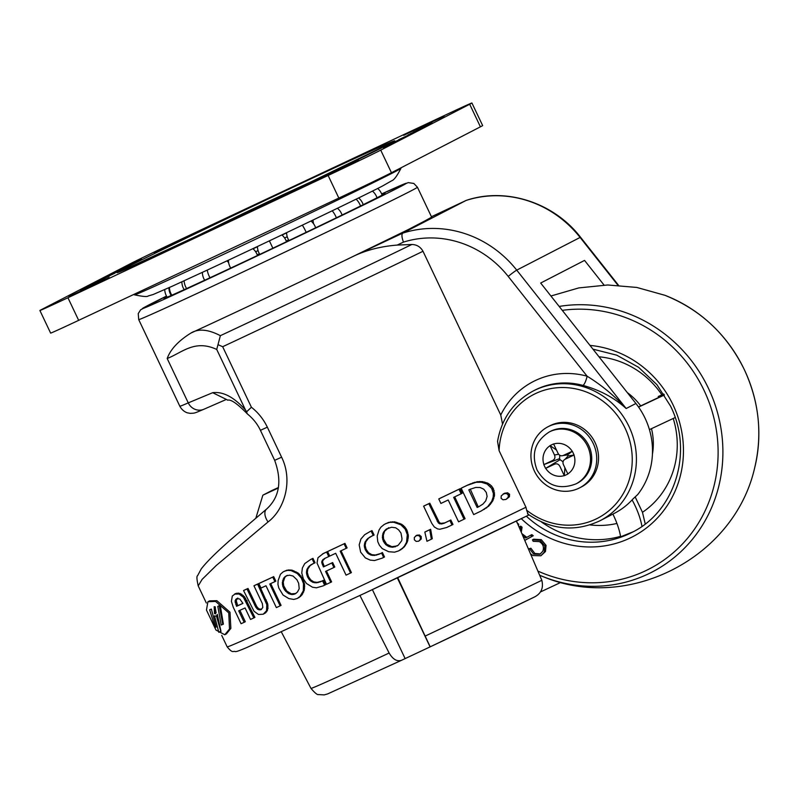 <?xml version="1.0" encoding="UTF-8"?>
<svg xmlns="http://www.w3.org/2000/svg" width="798" height="798" viewBox="0 0 798 798"><rect width="100%" height="100%" fill="white"/><g stroke="black" fill="none" stroke-linecap="round" stroke-linejoin="round"><path stroke-width="1.2" d="M215.3 606.979L214.183 606.699L214.502 613.572L215.54 613.891L215.3 606.979M216.128 612.734L215.051 606.779M224.767 634.749L226.383 633.911L230.861 628.385L230.004 612.216L216.857 600.675L209.575 600.864L207.909 601.732L206.463 610.071L215.959 630.051L224.767 634.749L229.515 629.014L228.747 612.864L215.56 601.423L207.909 601.732M528.017 514.012L526.64 510.211A69.635 65.765 -117.3 0 0 608.814 510.81A69.635 65.765 -117.3 0 0 625.173 428.386A69.635 65.765 -117.3 0 0 551.468 388.486A69.635 65.765 -117.3 0 0 499.099 450.69L497.563 441.364C501.623 418.561 513.493 401.773 533.174 391.01A72.967 68.907 62.7 0 1 629.004 426.541A72.967 68.907 62.7 0 1 600.086 520.705C575.218 532.306 551.029 530.012 527.508 513.832M138.702 319.589L138.244 313.604L140.638 309.794L166.493 296.088A145.944 1.676 -25.4 0 0 231.839 267.889A145.944 1.676 -25.4 0 0 380.297 196.757A145.944 1.676 -25.4 0 0 381.653 193.924L408.217 182.612L413.823 183.45L417.434 187.231A154.283 1.776 154.6 0 1 232.976 276.677A154.283 1.776 154.6 0 1 138.702 319.589L179.829 406.222A154.283 1.776 -25.4 0 0 188.258 402.88L212.677 392.696C223.041 391.349 233.974 397.105 245.475 409.982L216.727 349.444L220.368 335.679A208.388 2.394 -25.4 0 0 237.495 327.649A208.388 2.394 -25.4 0 0 411.818 244.497L397.165 245.076C381.793 246.303 368.028 249.664 355.858 255.161L416.985 225.305L431.638 217.156M218.044 344.676L222.662 346.721L251.41 407.249C258.213 412.616 263.53 419.249 267.34 427.179L281.604 457.194C293.155 480.426 284.716 509.453 268.058 521.932L216.188 565.553L202.094 579.408L198.203 585.872C196.757 579.398 196.547 575.996 197.595 575.687L201.216 568.964C206.163 562.44 215.64 552.984 229.644 540.595L266.582 509.074A12.509 7.112 50.4 0 0 268.058 521.932M381.893 194.522A122.403 1.406 154.6 0 1 385.065 193.375A122.403 1.406 154.6 0 1 238.712 264.338A122.403 1.406 154.6 0 1 163.919 298.382A122.403 1.406 154.6 0 1 166.812 296.647M431.708 217.305L410.202 228.657L344.457 260.637A154.283 1.776 154.6 0 1 247.28 306.811A154.283 1.776 154.6 0 1 190.991 333.025C198.473 328.457 208.268 329.345 220.368 335.679M345.075 260.348L406.122 230.672L431.738 217.365L417.434 187.231M373.225 535.458L374.092 535.019L371.998 530.62A214.742 2.464 154.6 0 1 370.312 531.418L364.676 534.71L360.915 539.029L359.18 544.874L360.636 552.136L365.364 557.912L370.252 560.126L374.561 560.535L381.973 558.221A217.664 2.494 -25.4 0 0 383.658 557.433L381.544 552.994L380.427 553.622A217.664 2.494 154.6 0 1 379.649 553.982L374.561 555.438L371.03 555.129L367.629 553.164L365.205 549.623L364.267 545.822L364.955 542.231L367.688 538.6L371.269 536.336A217.664 2.494 -25.4 0 0 371.978 536.007L373.225 535.458L371.13 531.069A217.664 2.494 154.6 0 1 369.454 531.857M380.875 553.373A214.742 2.464 154.6 0 1 380.516 553.543L375.419 554.999L371.888 554.69L368.486 552.725L366.063 549.174L365.125 545.383L365.813 541.792L368.546 538.151L372.137 535.897M383.658 557.433L384.516 556.984L382.412 552.545L381.544 552.994M398.641 550.899L404.277 546.919L407.419 541.792L408.377 535.927L406.96 530.191L404.895 527.029L401.733 524.306L394.641 521.822L388.586 522.411L384.227 524.446L380.935 527.149L379.09 529.912L377.185 536.037L377.773 541.682L379.399 545.253L382.192 548.575L388.656 551.717L394.531 552.176L398.641 550.899L401.853 548.874L404.466 546.061L406.521 542.251L407.309 534.69L405.244 529.164L400.835 524.775L393.753 522.281L389.823 522.371L385.703 523.648M418.79 541.104L421.214 539.009L421.234 536.635L419.479 535.029L416.975 535.189A214.742 2.464 154.6 0 1 416.716 535.318L414.312 537.443L414.342 539.787L416.097 541.363L418.541 541.224A217.664 2.494 -25.4 0 0 418.79 541.104L420.396 539.249L420.217 536.894L418.561 535.508L416.067 535.658A217.664 2.494 154.6 0 1 415.808 535.787M431.349 539.209L432.277 538.72L430.651 529.274A214.742 2.464 154.6 0 1 425.753 531.598L424.835 532.076L426.95 541.293A217.664 2.494 -25.4 0 0 431.349 539.209L429.723 529.752A217.664 2.494 154.6 0 1 424.835 532.076M451.987 524.974L452.975 524.466L450.85 519.997A214.742 2.464 154.6 0 1 444.825 522.88L440.765 523.378L439.269 522.401L429.793 503.179A214.742 2.464 154.6 0 1 424.556 505.683L423.618 506.161L431.738 523.279L434.302 526.969L437.623 528.914L439.808 529.264L446.7 527.498A217.664 2.494 -25.4 0 0 451.987 524.974L449.863 520.505A217.664 2.494 154.6 0 1 443.858 523.378L439.808 523.877L438.311 522.89L428.835 503.678A217.664 2.494 154.6 0 1 423.618 506.161M464.037 519.209L453.663 497.363A217.664 2.494 -25.4 0 0 461.144 493.782L462.202 493.234L460.057 488.715L459 489.264A217.664 2.494 154.6 0 1 438.77 498.94L440.915 503.458A217.664 2.494 -25.4 0 0 448.197 499.977L458.571 521.822A217.664 2.494 -25.4 0 0 464.037 519.209L465.064 518.68L454.7 496.865M460.057 488.715A214.742 2.464 154.6 0 1 439.748 498.431L438.77 498.94M481.324 510.929L488.825 506.052L492.855 500.765L494.58 495.069L493.453 488.855L491.608 486.022L488.286 483.398L482.471 481.633L477.224 481.713L468.187 484.815A214.742 2.464 154.6 0 1 462.222 487.678L461.164 488.226L473.683 514.59A217.664 2.494 -25.4 0 0 481.324 510.929L487.698 506.64L491.688 501.363L493.184 497.104L493.393 493.543L491.638 488.356L487.099 484.017L481.314 482.231L476.097 482.291L467.099 485.384A217.664 2.494 154.6 0 1 461.164 488.226M506.181 499.299L509.363 496.805L509.583 494.331L507.648 492.825L504.675 493.224A214.742 2.464 154.6 0 1 504.366 493.373L501.234 495.867L501.084 498.311L502.999 499.797L505.872 499.448A217.664 2.494 -25.4 0 0 506.181 499.299L508.216 497.214L508.306 494.989L506.381 493.483L503.428 493.862A217.664 2.494 154.6 0 1 503.109 494.022M346.232 548.336L347.09 547.897L344.945 543.378A214.742 2.464 154.6 0 1 338.951 546.191A214.742 2.464 154.6 0 1 328.457 551.119L327.599 551.558L329.744 556.076A217.664 2.494 -25.4 0 0 335.689 553.293L346.063 575.139A217.664 2.494 -25.4 0 0 350.551 573.034L340.177 551.189A217.664 2.494 -25.4 0 0 346.232 548.336L344.088 543.817A217.664 2.494 154.6 0 1 327.599 551.558M364.397 593.383A206.403 2.364 154.6 0 0 529.014 514.919L364.367 593.393L247.141 647.378C236.208 652.066 236.278 651.517 235.22 651.617C233.056 650.52 233.146 654.131 227.161 646.839A214.742 2.464 -25.4 0 0 358.382 587.109A214.742 2.464 -25.4 0 0 525.962 507.259L499.099 450.69M502.531 424.097L500.755 415.03A81.306 76.788 62.7 0 1 587.119 376.197C601.652 385.205 614.669 395.978 626.171 408.516C614.151 397.683 599.757 389.983 582.979 385.414A72.967 68.907 -117.3 0 0 534.64 390.252L533.174 391.01M411.818 244.497C416.746 244.587 420.466 246.841 423 251.27L500.755 415.03M350.551 573.034L351.399 572.595L341.045 550.78M321.973 581.054A214.742 2.464 154.6 0 1 321.714 581.183L317.115 582.38L313.724 581.882L310.691 579.847L308.437 576.565L307.31 572.505L307.799 569.024L310.123 565.602L313.335 563.528M324.626 585.183L325.484 584.735L323.38 580.306L321.544 581.303A217.664 2.494 154.6 0 1 320.846 581.622L316.247 582.829L312.856 582.331L309.814 580.296L307.569 577.014L306.442 572.954L306.921 569.473L309.255 566.051L312.467 563.977A217.664 2.494 -25.4 0 0 313.095 563.687L314.193 563.218L312.108 558.819A217.664 2.494 154.6 0 1 310.602 559.528L304.746 563.587L302.372 567.986L301.764 572.974L303.39 578.969L306.472 583.498L312.497 587.218L316.427 587.817L323.12 585.892A217.664 2.494 -25.4 0 0 324.626 585.183L322.522 580.745M314.193 563.218L315.06 562.77L312.966 558.371A214.742 2.464 154.6 0 1 311.459 559.079L310.602 559.528M328.746 556.555L329.594 556.106L327.449 551.588A214.742 2.464 154.6 0 1 323.3 553.543L317.983 557.722L317.035 563.069L326.492 584.316A217.664 2.494 -25.4 0 0 330.751 582.321L325.574 571.408A217.664 2.494 -25.4 0 0 333.933 567.488L331.808 562.999A217.664 2.494 154.6 0 1 323.439 566.919L321.784 562.72L321.903 561.064L324.287 558.64A217.664 2.494 -25.4 0 0 328.746 556.555L326.601 552.036A217.664 2.494 154.6 0 1 322.442 553.982M333.933 567.488L334.791 567.049L332.656 562.56A214.742 2.464 154.6 0 1 324.297 566.47L322.641 562.281L322.761 560.615L325.145 558.201M330.751 582.321L331.609 581.872L326.452 570.999M297.185 598.52L301.883 595.029L304.208 590.33L304.617 584.744L303.011 579.109L298.133 573.044L291.908 570.111L286.801 570.221L283.051 571.937L280.437 574.281L278.113 580.615L277.953 584.435L278.801 588.036L283.041 595.019L288.746 598.55L293.774 599.438L297.185 598.52L299.789 596.814L303.32 590.779L303.479 583.547L301.335 578.071L297.255 573.493L291.031 570.57L287.679 570.361L284.258 571.278M274.921 581.642L275.839 581.163L273.694 576.645A214.742 2.464 154.6 0 1 259.809 583.049L258.841 583.547L260.986 588.066A217.664 2.494 -25.4 0 0 265.983 585.762L276.357 607.607A217.664 2.494 -25.4 0 0 280.138 605.862L269.764 584.016A217.664 2.494 -25.4 0 0 274.921 581.642L272.766 577.124A217.664 2.494 154.6 0 1 258.841 583.547M280.138 605.862L281.076 605.383L270.721 583.577M261.554 609.333L258.761 608.844L256.826 606.67L248.018 588.445A214.742 2.464 154.6 0 1 244.587 590.011L243.55 590.55L254.023 611.248L258.472 614.48L263.16 614.221A217.664 2.494 -25.4 0 0 263.29 614.161L266.542 610.719L266.821 604.645L257.594 584.116A217.664 2.494 154.6 0 1 253.964 585.782L262.352 603.597L262.811 607.487L261.006 609.682L257.754 609.373L255.809 607.198L246.991 588.974A217.664 2.494 154.6 0 1 243.55 590.55M263.29 614.161L265.664 612.784L267.52 610.211L267.799 604.146L258.562 583.617A214.742 2.464 154.6 0 1 254.951 585.273L253.964 585.782M253.854 617.921L254.911 617.373L244.467 596.705L240.118 593.443L235.689 593.532A214.742 2.464 154.6 0 1 235.6 593.572L232.308 596.036L231.41 601.373L233.285 607.308L241.066 623.707A217.664 2.494 -25.4 0 0 244.168 622.31L238.722 610.839A217.664 2.494 -25.4 0 0 245.076 607.966L250.522 619.438A217.664 2.494 -25.4 0 0 253.854 617.921L243.4 597.253L239.041 594.001L234.592 594.101A217.664 2.494 154.6 0 1 234.492 594.141M244.168 622.31L245.305 621.722L239.889 610.32M247.131 600.984L246.073 601.532M246.762 600.266L245.704 600.804M245.674 598.35L244.617 598.899M244.467 596.705L243.4 597.253M243.161 595.348L242.093 595.897M241.644 594.191L240.577 594.749M240.118 593.443L239.041 594.001M238.582 593.064L237.495 593.622M237.116 593.123L236.018 593.682M235.689 593.532L234.592 594.101M265.664 612.784L264.667 613.303M266.771 611.637L265.784 612.156M267.52 610.211L266.542 610.719M267.978 608.495L267.001 609.004M268.058 607.867L267.081 608.375M268.088 606.051L267.111 606.56M267.799 604.146L266.821 604.645M267.23 602.141L266.263 602.64M266.362 600.036L265.385 600.535M258.562 583.617L257.594 584.116M261.245 609.492L260.547 609.852M260.128 609.413L259.121 609.931M258.761 608.844L257.754 609.373M257.944 608.106L256.926 608.635M256.826 606.67L255.809 607.198M255.719 604.685L254.702 605.213M248.018 588.445L246.991 588.974M273.694 576.645L272.766 577.124M296.407 572.006L295.529 572.465M294.522 571.228L293.644 571.687M298.133 573.044L297.255 573.493M299.549 574.241L298.671 574.7M299.659 574.321L298.781 574.779M301.055 575.897L300.168 576.346M302.213 577.612L301.335 578.071M303.011 579.109L302.133 579.567M303.809 581.094L302.931 581.552M304.357 583.099L303.479 583.547M304.617 584.744L303.739 585.203M304.696 586.779L303.809 587.228M304.517 588.744L303.629 589.203M304.208 590.33L303.32 590.779M303.569 592.186L302.691 592.635M302.711 593.842L301.824 594.301M301.883 595.029L300.996 595.488M300.676 596.355L299.789 596.814M299.26 597.413L298.372 597.872M286.801 570.221L285.903 570.68M288.567 569.892L287.679 570.361M289.953 569.892L289.066 570.351M291.908 570.111L291.031 570.57M293.694 570.77L292.806 571.218M323.609 559.258L322.751 559.697M322.761 560.615L321.903 561.064M322.641 562.281L321.784 562.72M323.23 564.216L322.372 564.665M332.656 562.56L331.808 562.999M324.297 566.47L323.439 566.919M327.449 551.588L326.601 552.036M312.058 581.004L311.19 581.453M310.691 579.847L309.814 580.296M309.474 578.38L308.607 578.839M308.437 576.565L307.569 577.014M308.307 576.276L307.439 576.725M307.639 574.351L306.771 574.799M307.31 572.505L306.442 572.954M307.36 570.72L306.492 571.169M307.799 569.024L306.921 569.473M308.138 568.216L307.27 568.665M308.976 566.819L308.108 567.268M310.123 565.602L309.255 566.051M311.559 564.485L310.691 564.934M312.966 558.371L312.108 558.819M321.714 581.183L320.846 581.622M320.636 581.622L319.769 582.061M318.831 582.171L317.963 582.62M317.115 582.38L316.247 582.829M315.469 582.301L314.602 582.749M313.724 581.882L312.856 582.331M344.945 543.378L344.088 543.817M370.182 536.944L369.314 537.393M368.546 538.151L367.688 538.6M367.24 539.468L366.382 539.907M366.232 540.944L365.374 541.393M365.813 541.792L364.955 542.231M365.265 543.548L364.397 543.997M365.125 545.383L364.267 545.822M365.394 547.248L364.536 547.687M366.063 549.174L365.205 549.623M367.25 551.278L366.392 551.727M366.202 549.463L365.344 549.902M368.486 552.725L367.629 553.164M369.963 553.832L369.105 554.271M371.669 554.6L370.801 555.049M371.888 554.69L371.03 555.129M373.614 554.999L372.756 555.448M375.419 554.999L374.561 555.438M377.344 554.69L376.476 555.129M379.339 554.031L378.481 554.47M380.516 553.543L379.649 553.982M371.998 530.62L371.13 531.069M399.778 523.388L398.89 523.847M397.633 522.75L396.736 523.209M401.733 524.306L400.835 524.775M403.299 525.433L402.401 525.892M403.429 525.503L402.531 525.962M404.895 527.029L403.997 527.498M406.152 528.705L405.244 529.164M406.96 530.191L406.062 530.66M407.738 532.196L406.84 532.655M408.207 534.231L407.309 534.69M408.377 535.927L407.479 536.386M408.297 538.042L407.399 538.5M407.918 540.116L407.02 540.575M407.419 541.792L406.521 542.251M406.511 543.787L405.623 544.246M405.354 545.603L404.466 546.061M404.277 546.919L403.389 547.378M402.731 548.416L401.853 548.874M400.975 549.652L400.087 550.101M388.586 522.411L387.708 522.87M390.701 521.912L389.823 522.371M392.347 521.772L391.459 522.231M394.641 521.822L393.753 522.281M396.686 522.341L395.788 522.8M421.304 538.78L420.396 539.249M421.234 536.635L420.317 537.114M421.214 539.009L420.307 539.478M416.975 535.189L416.067 535.658M419.169 534.979L418.252 535.448M419.479 535.029L418.561 535.508M421.125 536.416L420.217 536.894M430.651 529.274L429.723 529.752M429.793 503.179L428.835 503.678M439.269 522.401L438.311 522.89M438.092 520.655L437.134 521.154M440.765 523.378L439.808 523.877M442.681 523.528L441.713 524.027M444.825 522.88L443.858 523.378M450.85 519.997L449.863 520.505M468.187 484.815L467.099 485.384M470.72 483.698L469.623 484.266M473.034 482.82L471.927 483.398M474.63 482.291L473.503 482.87M477.224 481.713L476.097 482.291M479.658 481.483L478.511 482.072M479.947 481.493L478.79 482.092M482.471 481.633L481.314 482.231M484.805 482.052L483.638 482.65M486.96 482.76L485.773 483.369M488.286 483.398L487.099 484.017M490.072 484.586L488.875 485.194M491.608 486.022L490.411 486.64M492.845 487.738L491.638 488.356M493.453 488.855L492.256 489.473M494.201 490.86L493.004 491.478M494.58 492.925L493.393 493.543M494.58 495.069L493.393 495.688M494.361 496.496L493.184 497.104M493.782 498.64L492.605 499.249M492.855 500.765L491.688 501.363M491.558 502.86L490.401 503.458M490.461 504.326L489.314 504.915M488.825 506.052L487.698 506.64M486.83 507.648L485.703 508.226M486.8 507.718L485.673 508.296M484.665 509.084L483.558 509.663M509.363 496.805L508.087 497.463M509.493 496.556L508.216 497.214M504.675 493.224L503.428 493.862M507.289 492.795L506.012 493.453M507.648 492.825L506.381 493.483M509.483 494.112L508.196 494.78M509.583 494.331L508.306 494.989M251.41 407.249L246.632 411.788L247.181 413.723C229.156 395.249 227.929 401.444 227.24 399.858L212.677 392.696M600.086 520.705L614.34 513.353A72.967 68.907 -117.3 0 0 633.113 498.81L637.722 494.551A72.967 68.907 -117.3 0 0 635.916 403.489L540.675 283.041L584.545 260.407L604.046 285.066M525.962 507.259L526.64 510.211M216.727 349.444C194.702 339.23 182.363 352.507 167.191 358.511C170.483 349.334 178.423 340.836 190.991 333.025M288.617 239.939A62.543 0.718 154.6 0 1 286.243 241.076M259.43 253.794A62.543 0.718 154.6 0 1 257.235 254.831M257.325 255.091A86.084 0.988 -25.4 0 0 259.569 254.033M286.342 241.335A86.084 0.988 -25.4 0 0 288.766 240.178M582.979 385.414A8.339 2.075 -74.7 0 0 587.119 376.197L508.216 276.427A100.079 94.503 -117.3 0 0 403.469 242.113C401.713 237.335 401.474 234.343 402.771 233.116L466.142 200.428L431.439 216.737L466.142 200.428A108.418 102.383 -117.3 0 1 580.106 237.435L617.901 285.225M247.181 413.723L247.47 414.002C253.225 418.721 257.545 424.157 260.417 430.322L274.672 460.336L281.604 457.194M245.475 409.982L246.632 411.788M355.858 255.161L402.771 233.116A108.418 102.383 62.7 0 1 516.735 270.133L580.106 237.435A8.339 0.559 141.7 0 1 580.575 237.305C553.792 202.512 506.072 186.981 466.281 200.368L466.172 200.408M461.144 493.782L459 489.264M478.092 507.059L477.154 507.478L468.835 489.882L469.842 489.354L475.708 487.458L480.077 487.518L483.758 489.184L486.271 492.416L487.109 496.406L485.753 500.835L482.92 504.107L478.68 506.78A217.664 2.494 154.6 0 1 478.092 507.059L479.189 506.491L478.251 506.91L470.261 489.144M478.251 506.91L477.154 507.478M469.922 489.324L468.835 489.882M383.658 531.997L386.112 529.184L391.509 527.259L395.688 527.797L398.661 529.892L400.985 533.064L401.993 538.58L401.733 540.695L398.192 545.283L392.855 547.258L389.055 546.64L385.783 544.645L383.399 541.373L382.382 537.543L382.89 533.672L383.658 531.997L388.716 527.687M397.354 545.892L391.878 546.68L386.651 544.196L383.559 539.019L383.329 535.179L384.536 531.548M385.683 529.932L384.816 530.391M386.99 528.725L386.112 529.184M395.698 546.5L394.811 546.949M393.723 546.8L392.855 547.258M391.878 546.68L391.01 547.129M389.923 546.191L389.055 546.64M388.177 545.333L387.309 545.782M386.651 544.196L385.783 544.645L386.641 544.176M385.294 542.66L384.417 543.109M384.277 540.924L383.399 541.373M383.559 539.019L382.691 539.468M383.249 537.094L382.382 537.543M383.329 535.179L382.461 535.628M383.768 533.214L382.89 533.672M282.332 582.57L283.968 577.702L286.382 575.777L289.584 575.188L293.056 576.036L296.966 579.777L298.671 583.358L299.21 588.715L297.454 592.046L295.031 593.971L291.998 594.57L288.726 593.692L284.537 589.931L282.801 586.281L282.332 582.57L283.24 582.101L284.866 577.243L287.28 575.308M295.918 593.513L291.33 593.842L286.711 591.049L283.719 585.812L283.24 582.101M283.47 580.246L282.562 580.715M283.998 578.7L283.1 579.168M284.866 577.243L283.968 577.702M285.893 576.176L284.986 576.645M294.552 593.961L293.654 594.43M292.906 594.111L291.998 594.57M291.33 593.842L290.422 594.31M289.634 593.223L288.726 593.692M288.088 592.256L287.18 592.724M286.711 591.049L285.804 591.518L286.701 591.029M285.445 589.463L284.537 589.931M284.457 587.707L283.549 588.176M283.719 585.812L282.801 586.281M283.32 583.946L282.402 584.415M242.782 603.148L242.911 603.428A217.664 2.494 154.6 0 1 236.567 606.3L235.081 601.094L236.727 598.59L239.799 599.029L242.782 603.148M209.625 609.802A217.664 2.494 -25.4 0 0 211.36 609.103L216.128 627.108A217.664 2.494 -25.4 0 1 215.121 627.437L209.625 609.802M214.492 615.847L216.358 616.186L217.305 614.4L221.006 631.477A217.664 2.494 -25.4 0 1 218.822 632.325L214.492 615.847M217.794 606.36A217.664 2.494 -25.4 0 0 220.258 605.283L223.38 624.156A217.664 2.494 -25.4 0 1 221.216 625.073L217.794 606.36M216.078 626.949L215.121 627.437M216.458 616.126L220.817 631.298A214.742 2.464 -25.4 0 0 220.956 631.248M220.817 631.298L218.822 632.325M223.35 624.026A214.742 2.464 -25.4 0 1 222.782 624.265L219.191 605.642M222.782 624.265L221.216 625.073M242.891 603.368A214.742 2.464 154.6 0 1 237.704 605.712L236.208 600.515L237.834 598.021M236.757 598.839L235.639 599.418M236.258 600.056L235.131 600.635M236.208 600.515L235.081 601.094M236.348 602.031L235.211 602.62M236.886 603.857L235.749 604.435M237.565 605.433L236.427 606.011M237.704 605.712L236.567 606.3M403.708 135.331L444.027 116.279L403.708 135.331M154.214 252.577L194.532 233.525L154.214 252.577M318.402 179.341L358.721 160.288L318.402 179.341M68.907 296.587L109.226 277.534L68.907 296.587M407.838 135.65L392.526 142.902L407.838 135.65M395.409 142.064L383.459 147.57L395.409 142.064M140.019 260.228L123.022 268.347L140.019 260.228M134.613 263.021L119.291 270.263L134.613 263.021M124.408 268.278L112.468 273.784L124.408 268.278M105.077 278.253L90.383 285.185L105.077 278.253M99.93 280.597L99.391 280.886M82.374 289.365L95.93 282.991L82.004 289.634M80.438 290.312L80.967 290.103M94.483 283.719L93.835 283.898M95.112 283.4L95.93 282.991M328.118 175.47A45.865 0.529 -25.4 0 0 380.726 150.134L469.693 104.239A45.865 0.529 -25.4 0 0 471.917 102.992A45.865 0.529 -25.4 0 0 443.888 115.75L183.7 238.023A45.865 0.529 -25.4 0 0 131.091 263.36L42.124 309.255A45.865 0.529 -25.4 0 0 39.9 310.502A45.865 0.529 -25.4 0 0 67.93 297.744L328.118 175.47L338.841 198.074L78.663 320.347A45.865 0.529 154.6 0 1 50.633 333.105L39.9 310.502M98.723 281.534L86.782 287.041L98.723 281.534M109.615 275.918L94.922 282.841L109.615 275.918M104.468 278.253L103.93 278.542M114.902 273.185L99.082 280.697L114.902 273.185M108.558 275.988L123.371 268.816L108.558 275.988M141.745 259.34L127.052 266.263L141.745 259.34M136.598 261.674L136.069 261.983M413.813 132.588L398.781 139.65L414.262 132.338M410.122 133.874L423.678 127.5L409.753 134.144M408.177 134.822L408.716 134.613M422.232 128.219L421.583 128.408M422.86 127.909L423.678 127.5M427.908 125.306L413.204 132.229L427.908 125.306M432.247 123.062L416.925 130.313L432.247 123.062M471.917 102.992L482.65 125.585A45.865 0.529 154.6 0 1 480.416 126.832L391.459 172.727A45.865 0.529 154.6 0 1 338.841 198.074M95.89 282.711L89.585 285.714L95.92 282.771M97.974 281.614L98.483 281.375M102.503 279.27L103.022 279.031M121.575 269.465L115.271 272.467L121.605 269.515M135.181 262.442L134.643 262.692M392.576 143.251L386.262 146.253L392.596 143.311M412.347 133.326L399.938 139.211M400.267 138.952L412.746 133.126M286.053 194.333A52.119 0.599 -25.4 0 0 303.529 185.515A52.119 0.599 -25.4 0 0 271.679 200.019A52.119 0.599 -25.4 0 0 209.365 230.233A52.119 0.599 -25.4 0 0 227.24 222.263M264.667 203.63L231.021 219.949L271.29 201.116L281.874 195.799L264.667 203.63M516.466 520.994L541.822 580.296C543.707 588.066 541.144 593.692 534.131 597.173A144.348 1.656 154.6 0 1 430.202 646.829L401.594 660.265C397.055 661.821 392.895 659.407 389.125 653.023L359.938 595.478M397.703 577.682L430.202 646.829L534.131 597.173M278.362 488.007A164.707 1.895 -25.4 0 1 262.851 495.179L271.909 490.511A137.605 1.576 -25.4 0 0 278.452 487.508M262.851 495.179L255.909 517.962M540.795 591.318L540.306 592.066M560.725 582.44L540.984 591.717M516.286 521.074L519.717 527.837M430.062 646.819L397.314 577.862M389.125 653.023A156.847 1.796 -25.4 0 1 310.961 688.355C314.901 693.003 317.434 695.078 318.592 694.579L324.197 694.898L327.639 693.921L401.594 660.265M405.105 658.54L372.387 589.622M575.986 483.867L577.213 483.239A29.187 27.561 -117.3 0 0 588.774 445.573A29.187 27.561 -117.3 0 0 550.44 431.359L549.224 431.987C535.059 441.184 530.999 453.853 537.054 469.992C546.371 485.613 559.348 490.241 575.986 483.867A29.187 27.561 -117.3 0 0 587.557 446.202A29.187 27.561 -117.3 0 0 549.224 431.987M579.597 487.877L581.423 486.93A34.404 32.489 -117.3 0 0 595.059 442.541A34.404 32.489 -117.3 0 0 549.882 425.783L548.056 426.731A34.404 32.489 -117.3 0 0 534.421 471.119A34.404 32.489 -117.3 0 0 579.597 487.877A34.404 32.489 -117.3 0 0 593.233 443.479A34.404 32.489 -117.3 0 0 548.056 426.731M563.408 455.419C561.104 456.296 559.318 455.598 558.051 453.334L553.583 443.917L550.012 445.593L554.49 455C555.438 457.424 554.849 459.239 552.715 460.446L543.797 464.636L545.593 468.396L554.5 464.217C556.795 463.339 558.58 464.037 559.857 466.301L564.326 475.718L567.887 474.042L563.418 464.626C562.46 462.212 563.059 460.396 565.193 459.189L574.101 455L572.316 451.229L563.119 455.538L567.548 454.91A4.678 4.419 -117.3 0 1 568.036 455.957L565.193 459.189M559.757 455.209L559.607 458.641A4.678 4.419 -117.3 0 0 560.106 459.688L563.099 461.823M550.012 445.593L556.475 450.012M558.64 454.252L554.49 455M543.797 464.636L559.607 458.641M572.316 451.229L567.548 454.91M574.101 455L568.036 455.957M564.326 475.718L564.894 467.738M545.593 468.396L560.106 459.688M528.645 549.034L529.663 548.854L533.643 554.101L539.917 554.301L542.81 551.209C544.256 547.129 543.099 543.927 539.338 541.603L533.174 541.303L532.446 539.827L533.663 539.199L541.283 539.657L546.061 545.363L545.483 551.508L540.874 555.797L532.994 555.548L530.7 553.912M528.585 548.884L530.879 548.226L534.86 553.473L540.525 553.942M523.249 536.216L525.583 538.002L531.817 534.62L533.283 535.737L524.964 540.296M519.388 527.159L520.675 526.131L522.082 527.199L521.363 531.757M522.281 533.922L526.77 537.343M517.523 523.229L518.8 524.336L518.301 524.865M638.49 406.94L664.285 394.82M633.123 531.807L620.625 536.805A33.356 10.963 -115.2 0 0 612.884 514.102M635.138 496.865L642.47 512.316L645.233 523.947M638.6 407.08L664.395 394.99M649.432 429.633L675.168 417.563M632.106 499.907A33.356 10.963 -115.2 0 1 641.951 526.371M658.22 396.526L663.766 394.013M518.201 524.645L518.8 524.336M530.6 535.249L532.067 536.366L524.954 540.266M519.458 526.76L520.865 527.827L520.545 529.822M532.067 536.366L533.283 535.737M520.865 527.827L522.082 527.199M532.446 539.827L540.066 540.286L544.844 545.992L544.266 552.136L545.483 551.508M544.266 552.136L540.874 555.797M544.844 545.992L546.061 545.363M540.066 540.286L541.283 539.657M533.643 554.101L534.86 553.473M529.663 548.854L530.879 548.226M423 251.27A214.742 2.464 154.6 0 1 240.308 338.442A214.742 2.464 154.6 0 1 222.662 346.721M241.784 594.301L240.717 594.849M508.216 276.427A8.339 0.559 -38.3 0 1 516.735 270.133L626.171 408.516L635.916 403.489M225.764 399.698L203.869 409.254A12.509 11.78 -113.6 0 1 188.258 402.88L167.191 358.511M403.469 242.113L397.165 245.076M267.34 427.179L260.417 430.322M469.962 489.304L469.164 489.713M381.374 193.306A14.883 14.883 35.7 0 1 382.102 195.141A14.883 14.883 0 0 0 377.713 188.468A14.883 14.883 35.7 0 1 381.374 193.306M356.117 199.161A14.883 11.86 63.7 0 1 359.858 204.408A14.883 11.86 63.7 0 1 360.526 206.004M332.207 210.792A14.883 8.499 64.1 0 1 335.689 216.218A14.883 8.499 64.1 0 1 336.377 217.784M302.332 225.156A14.883 4.309 64.4 0 1 305.464 230.782A14.883 4.309 64.4 0 1 306.163 232.328M269.395 240.846L272.856 248.208M207.241 270.093A14.883 8.997 65.1 0 0 209.196 276.248A14.883 8.997 65.1 0 0 209.984 277.764M184.079 280.816A14.883 12.219 65.5 0 0 185.754 287.031A14.883 12.219 65.5 0 0 186.572 288.567M169.435 287.489A14.883 14.244 66.8 0 0 170.932 293.644A14.883 14.244 66.8 0 0 171.789 295.21M166.174 295.44A14.883 14.883 -144.3 0 0 167.161 297.205A14.883 14.883 0 0 1 166.174 295.44A14.883 14.883 -144.3 0 1 164.737 289.594A14.883 14.883 0 0 0 166.174 295.44M124.797 268.357A153.386 1.756 154.6 0 1 300.736 183.62A153.386 1.756 154.6 0 1 387.02 145.136A153.386 1.756 154.6 0 1 211.081 229.874A153.386 1.756 154.6 0 1 124.797 268.357M313.075 220.148A88.428 1.017 154.6 0 1 311.1 221.106M286.622 232.856A88.428 1.017 154.6 0 1 282.003 235.061M257.455 246.712A88.428 1.017 154.6 0 1 253.016 248.806M228.428 260.328A88.428 1.017 154.6 0 1 226.991 260.996M134.573 294.861C142.892 296.587 147.421 296.956 148.189 295.968L153.116 294.532L172.278 286.203L208.877 269.335C268.447 241.565 354.113 200.617 382.382 186.084L391.708 180.767C394.022 180.059 397.085 175.939 400.885 168.418A147.411 1.696 154.6 0 1 393.723 172.408A147.411 1.696 154.6 0 1 246.971 243.32A147.411 1.696 154.6 0 1 134.573 294.861L133.535 294.552M287.24 236.737A81.406 0.938 154.6 0 1 284.627 237.984L287.24 236.737M258.053 250.592A81.406 0.938 154.6 0 1 255.629 251.729L258.053 250.592M391.459 172.727L380.726 150.134M480.416 126.832L469.693 104.239M78.663 320.347L67.93 297.744M425.334 636.006A156.847 1.796 -25.4 0 0 541.822 580.296M550.071 445.703A16.678 15.751 -117.3 0 0 543.917 464.586M572.206 451.289A16.678 15.751 -117.3 0 0 553.632 444.027M545.702 468.346A16.678 15.751 -117.3 0 0 564.266 475.598M567.827 473.922A16.678 15.751 -117.3 0 0 573.991 455.05M744.374 369.753A142.443 134.513 -117.3 0 0 664.894 295.29C700.524 309.634 727.018 334.452 744.384 369.743C759.307 402.052 762.649 435.09 754.429 468.845A142.443 134.513 -117.3 0 0 744.374 369.753M559.169 306.432A142.443 134.513 62.7 0 1 708.434 388.297A142.443 134.513 62.7 0 1 689.931 542.241A142.443 134.513 62.7 0 1 544.416 577.183A142.443 134.513 62.7 0 1 539.707 575.278L544.416 577.183C628.874 611.817 733.691 557.742 754.429 468.845M537.952 571.119A138.393 130.702 -117.3 0 0 683.716 542.62A138.393 130.702 -117.3 0 0 704.055 390.392A138.393 130.702 -117.3 0 0 562.271 310.352M589.981 345.404A102.164 96.478 62.7 0 1 673.083 404.945A102.164 96.478 62.7 0 1 645.472 528.715A102.164 96.478 62.7 0 1 521.274 518.66M627.348 392.646A60.458 57.097 62.7 0 1 640.714 405.893M589.941 524.904A85.476 80.728 -117.3 0 0 616.934 523.448M620.545 536.346A97.994 92.538 62.7 0 1 541.383 521.942M526.351 516.216A97.994 92.538 -117.3 0 0 631.906 532.436C675.188 511.538 693.552 451.868 670.539 406.112L656.904 384.646L638.55 367.279L616.744 355.18L592.944 349.145M662.43 395.688A85.476 80.728 -117.3 0 0 598.989 356.786M642.47 512.316A85.476 80.728 -117.3 0 0 673.213 418.461M651.477 428.656A60.458 57.097 62.7 0 1 652.425 454.232M198.203 585.872L206.323 602.969M221.714 635.378L227.161 646.839M266.582 509.074C279.49 497.304 282.183 481.054 274.672 460.336M203.869 409.254C193.824 413.504 195.041 413.174 190.084 413.334L187.849 412.925C187.869 413.035 182.902 411.918 179.829 406.222M580.575 237.305L618.5 285.265M217.535 615.577L216.358 616.186M377.005 197.794A14.883 14.883 0 0 0 372.457 191.101M363.22 204.687A14.883 14.883 0 0 0 358.601 197.944M313.065 220.009A14.883 14.883 0 0 0 313.654 223.889M342.073 215.021A14.883 14.883 0 0 0 337.434 208.258M286.612 232.667A14.883 14.883 0 0 0 288.986 240.537M315.629 227.789A14.883 14.883 0 0 0 310.991 221.006M257.445 246.512A14.883 14.883 0 0 0 259.789 254.402M286.472 241.734A14.883 14.883 0 0 0 281.844 234.931M228.418 260.188A14.883 14.883 0 0 0 230.742 268.078M257.465 255.5A14.883 14.883 0 0 0 252.866 248.677M202.383 272.357A14.883 14.883 0 0 0 204.687 280.228M228.647 262.672A14.883 14.883 0 0 0 226.891 260.906M181.864 281.834A14.883 14.883 0 0 0 184.168 289.654M168.897 287.729A14.883 14.883 0 0 0 171.211 295.469M390.821 143.071L254.183 209.505L121.336 271.041M336.197 170.213L299.759 187.051M212.926 228.288L176.857 245.874M400.885 168.418L401.155 167.73M310.961 688.355L281.385 631.996M664.894 295.29L636.774 287.44L607.747 284.986L578.819 287.908L550.929 296.008"/></g></svg>
